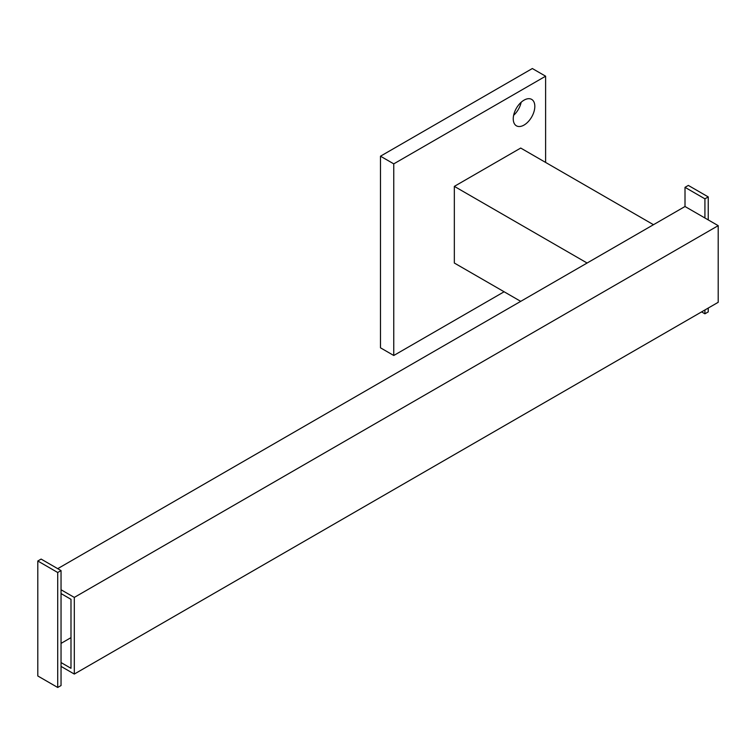 <?xml version="1.0" encoding="UTF-8"?>
<svg xmlns="http://www.w3.org/2000/svg" width="756" height="756" viewBox="0 0 756 756"><rect width="100%" height="100%" fill="white"/><g stroke="black" fill="none" stroke-linecap="round" stroke-linejoin="round"><path stroke-width="1.13" d="M524.04 125.061A15.252 8.807 120 0 0 534.001 111.614A15.252 8.807 120 0 0 531.666 99.395A15.252 8.807 120 0 0 524.04 100.151A15.252 8.807 120 0 0 514.071 113.589A15.252 8.807 120 0 0 516.414 125.817A15.252 8.807 120 0 0 524.04 125.061M513.645 115.281A15.252 8.807 120 0 0 521.158 102.258M545.615 162.427L545.615 76.195L532.337 68.531L380.485 156.199L393.763 163.863L393.763 355.49L504.12 291.769M380.485 156.199L380.485 347.817L393.763 355.49M545.615 76.195L393.763 163.863M454.337 186.373L520.714 148.053L653.477 224.702L587.1 263.022L454.337 186.373L454.337 263.031L520.714 301.351M61.038 666.395L74.305 674.059L74.305 597.41L61.038 589.746M61.038 662.558L70.988 668.304L70.988 599.319L61.038 593.573M74.305 674.059L718.2 302.305L718.2 225.657L685.012 206.501L685.012 187.337L704.923 198.837L708.24 196.919L708.24 219.911M57.711 568.663L685.012 206.501M74.305 597.41L718.2 225.657M70.988 637.648L61.038 643.394M704.923 309.979L704.923 313.806L701.606 311.888M704.923 313.806L708.24 311.888L708.24 308.061M704.923 198.837L704.923 217.993M685.012 187.337L688.329 185.418L708.24 196.919M57.711 687.469L37.8 675.977L37.8 560.999L57.711 572.5L61.038 570.582L61.038 685.55L57.711 687.469L57.711 572.5M37.8 560.999L41.117 559.081L61.038 570.582"/></g></svg>
